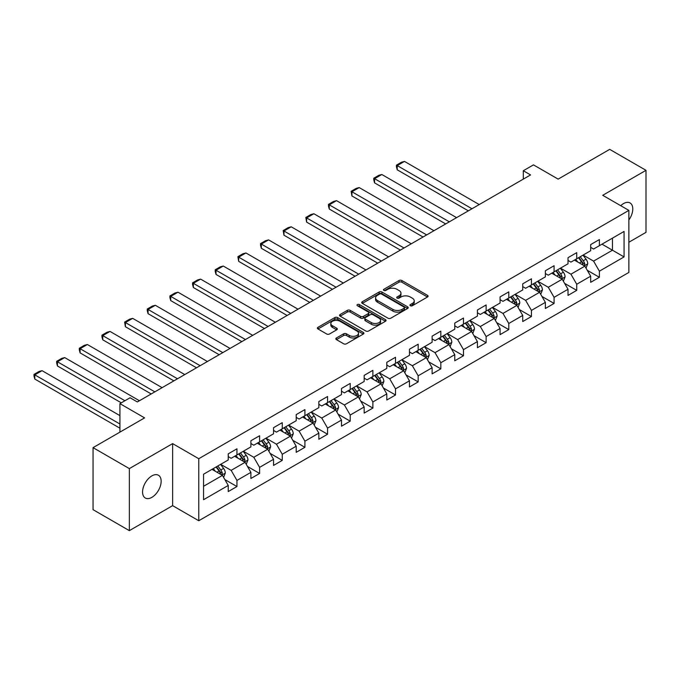 <?xml version="1.0" encoding="UTF-8"?>
<svg xmlns="http://www.w3.org/2000/svg" width="680" height="680" viewBox="0 0 680 680"><rect width="100%" height="100%" fill="white"/><g stroke="black" fill="none" stroke-linecap="round" stroke-linejoin="round"><path stroke-width="1.02" d="M410.372 305.736A1.411 0.816 0 0 0 412.369 305.736L427.507 296.99A2.014 1.165 0 0 0 428.102 296.166A2.014 1.165 0 0 0 427.507 295.35L401.854 280.534A2.014 1.165 0 0 0 399.007 280.534L383.86 289.28A1.411 0.816 0 0 0 383.444 289.85A1.411 0.816 0 0 0 383.86 290.428A1.411 0.816 0 0 0 385.857 290.428L387.812 289.298A6.451 3.723 0 0 1 396.942 289.298L399.075 290.53A6.451 3.723 0 0 1 400.962 293.165A6.451 3.723 0 0 1 399.075 295.8L397.12 296.93A1.411 0.816 0 0 0 396.703 297.508A1.411 0.816 0 0 0 397.12 298.087A1.411 0.816 0 0 0 399.109 298.087L401.072 296.947A6.451 3.723 0 0 1 410.193 296.947L412.335 298.188A6.451 3.723 0 0 1 414.222 300.815A6.451 3.723 0 0 1 412.335 303.45L410.372 304.58A1.411 0.816 0 0 0 409.955 305.159A1.411 0.816 0 0 0 410.372 305.736L410.372 304.58M151.861 497.361A13.141 7.59 120 0 0 160.446 485.775A13.141 7.59 120 0 0 158.431 475.243A13.141 7.59 120 0 0 151.861 475.898A13.141 7.59 120 0 0 143.276 487.475A13.141 7.59 120 0 0 145.291 498.006A13.141 7.59 120 0 0 151.861 497.361M628.864 219.988A13.141 7.59 120 0 0 630.062 202.954A13.141 7.59 120 0 0 623.492 203.6A13.141 7.59 120 0 0 620.721 205.691M336.43 337.969A2.014 1.165 0 0 0 335.844 338.793A2.014 1.165 0 0 0 336.43 339.618L343.629 343.774A2.014 1.165 0 0 0 346.486 343.774L363.298 334.067A2.014 1.165 0 0 0 363.894 333.243A2.014 1.165 0 0 0 363.298 332.418L337.646 317.602A2.014 1.165 0 0 0 334.798 317.602L317.976 327.318A2.014 1.165 0 0 0 317.39 328.142A2.014 1.165 0 0 0 317.976 328.958L326.672 333.982A2.014 1.165 0 0 0 329.519 333.982L336.719 329.825A2.014 1.165 0 0 0 337.305 329.001A2.014 1.165 0 0 0 336.719 328.176L332.409 325.695A5.389 3.111 0 0 1 330.828 323.493A5.389 3.111 0 0 1 334.161 320.611A5.389 3.111 0 0 1 340.034 321.291L356.923 331.041A5.389 3.111 0 0 1 358.504 333.243A5.389 3.111 0 0 1 355.173 336.115A5.389 3.111 0 0 1 349.299 335.444L346.486 333.82A2.014 1.165 0 0 0 343.629 333.82L336.43 337.969L336.43 339.618M628.864 242.25L646 232.356L646 170.323L609.696 149.362L558.152 179.12L533.468 164.874L523.303 170.739L530.562 174.93L137.343 401.957L130.084 397.757L119.918 403.631L119.918 432.131M129.353 468.605L129.353 530.638L172.626 505.656L172.626 443.615L129.353 468.605L93.058 447.644L144.602 417.885L119.918 403.631M172.626 443.615L198.764 458.711L628.864 210.392L628.864 272.433L198.764 520.744L198.764 458.711M646 170.323L602.726 195.304L628.864 210.392M387.957 318.18A2.014 1.165 0 0 0 390.813 318.18L407.626 308.474A2.014 1.165 0 0 0 408.221 307.649A2.014 1.165 0 0 0 407.626 306.825L381.973 292.017A2.014 1.165 0 0 0 379.125 292.017L362.304 301.725A2.014 1.165 0 0 0 361.709 302.549A2.014 1.165 0 0 0 362.304 303.374L387.957 318.18M357.952 306.043A1.411 0.816 0 0 1 359.38 306.238L359.38 304.563L385.466 319.625A2.014 1.165 0 0 1 386.053 320.442A2.014 1.165 0 0 1 385.466 321.266L368.645 330.981A2.014 1.165 0 0 1 365.798 330.981L340.136 316.166L340.136 314.517A2.014 1.165 0 0 0 339.55 315.341A2.014 1.165 0 0 0 340.136 316.166M340.136 314.517L347.335 310.361A2.014 1.165 0 0 1 350.192 310.361L360.596 316.37A2.014 1.165 0 0 0 363.443 316.37L368.22 313.616A2.014 1.165 0 0 0 368.806 312.791A2.014 1.165 0 0 0 368.22 311.967L357.382 305.711A1.411 0.816 0 0 1 356.975 305.142A1.411 0.816 0 0 1 357.841 304.385A1.411 0.816 0 0 1 359.38 304.563M129.353 530.638L93.058 509.677L93.058 447.644M224.833 479.544L236.954 486.54L236.954 480.42L250.894 472.37L250.894 478.49L259.607 473.467L259.607 467.347L273.547 459.298L273.547 465.417L282.26 460.385L282.26 454.265L296.2 446.216L296.2 452.336L304.912 447.304L304.912 441.184L318.852 433.143L318.852 439.263L327.565 434.231L327.565 428.111L341.504 420.061L341.504 426.181L350.217 421.149L350.217 415.029L364.157 406.98L364.157 413.1L372.87 408.076L372.87 401.957L386.809 393.907L386.809 400.027L395.522 394.995L395.522 388.875L409.462 380.825L409.462 386.945L418.175 381.913L418.175 375.793L432.115 367.752L432.115 373.873L440.827 368.841L440.827 362.721L454.767 354.671L454.767 360.791L463.479 355.759L463.479 349.639L477.419 341.589L477.419 347.709L486.132 342.686L486.132 336.566L500.072 328.517L500.072 334.637L508.785 329.604L508.785 323.484L522.716 315.435L522.716 321.555L531.428 316.523L531.428 310.403L545.369 302.362L545.369 308.482L554.081 303.45L554.081 297.33L568.021 289.28L568.021 295.4L576.733 290.368L576.733 284.249L590.673 276.199L590.673 282.319L599.386 277.296L599.386 271.175L624.07 256.921L624.07 231.438L612.459 238.144L612.459 250.214L624.07 256.921M236.954 486.54L228.242 491.572L228.242 485.452L203.558 499.706L203.558 474.215L228.242 459.969L228.242 453.849L236.954 448.817L236.954 454.937L250.894 446.887L250.894 440.767L259.607 435.736L259.607 441.856L273.547 433.806L273.547 427.686L282.26 422.662L282.26 428.782L296.2 420.733L296.2 414.613L304.912 409.581L304.912 415.701L318.852 407.651L318.852 401.531L327.565 396.508L327.565 402.628L341.504 394.578L341.504 388.458L350.217 383.426L350.217 389.546L364.157 381.497L364.157 375.377L372.87 370.345L372.87 376.465L386.809 368.416L386.809 362.296L395.522 357.272L395.522 363.392L409.462 355.342L409.462 349.223L418.175 344.19L418.175 350.31L432.115 342.261L432.115 336.141L440.827 331.118L440.827 337.238L454.767 329.188L454.767 323.068L463.479 318.036L463.479 324.156L477.419 316.106L477.419 309.986L486.132 304.954L486.132 311.075L500.072 303.025L500.072 296.905L508.785 291.881L508.785 298.001L522.716 289.952L522.716 283.832L531.428 278.8L531.428 284.92L545.369 276.87L545.369 270.75L554.081 265.727L554.081 271.847L568.021 263.798L568.021 257.677L576.733 252.645L576.733 258.765L590.673 250.716L590.673 244.596L599.386 239.564L599.386 245.684L624.07 231.438M234.634 456.28L245.089 462.315L231.149 470.364L220.694 464.329M228.242 456.612L231.149 458.286L236.954 454.937M231.149 470.364L236.954 480.42M245.089 462.315L250.894 472.37M257.286 443.198L267.741 449.233L253.801 457.283L243.347 451.248M250.894 443.538L253.801 445.213L259.607 441.856M253.801 457.283L259.607 467.347M267.741 449.233L273.547 459.298M279.939 430.125L290.394 436.16L276.454 444.202L265.999 438.166M273.547 430.457L276.454 432.131L282.26 428.782M276.454 444.202L282.26 454.265M290.394 436.16L296.2 446.216M302.591 417.044L313.047 423.079L299.106 431.128L288.651 425.094M296.2 417.375L299.106 419.058L304.912 415.701M299.106 431.128L304.912 441.184M313.047 423.079L318.852 433.143M325.236 403.962L335.69 409.998L321.759 418.047L311.304 412.012M318.852 404.302L321.759 405.977L327.565 402.628M321.759 418.047L327.565 428.111M335.69 409.998L341.504 420.061M347.888 390.889L358.343 396.925L344.403 404.974L333.948 398.939M341.504 391.221L344.403 392.896L350.217 389.546M344.403 404.974L350.217 415.029M358.343 396.925L364.157 406.98M370.541 377.808L380.995 383.843L367.055 391.892L356.6 385.857M364.157 378.148L367.055 379.822L372.87 376.465M367.055 391.892L372.87 401.957M380.995 383.843L386.809 393.907M393.193 364.735L403.648 370.77L389.708 378.811L379.253 372.776M386.809 365.067L389.708 366.741L395.522 363.392M389.708 378.811L395.522 388.875M403.648 370.77L409.462 380.825M415.846 351.653L426.3 357.688L412.361 365.738L401.905 359.703M409.462 351.985L412.361 353.668L418.175 350.31M412.361 365.738L418.175 375.793M426.3 357.688L432.115 367.752M438.498 338.572L448.953 344.607L435.013 352.656L424.558 346.622M432.115 338.912L435.013 340.587L440.827 337.238M435.013 352.656L440.827 362.721M448.953 344.607L454.767 354.671M461.15 325.499L471.606 331.534L457.665 339.583L447.21 333.548M454.767 325.83L457.665 327.505L463.479 324.156M457.665 339.583L463.479 349.639M471.606 331.534L477.419 341.589M483.803 312.418L494.258 318.452L480.318 326.502L469.863 320.467M477.419 312.757L480.318 314.432L486.132 311.075M480.318 326.502L486.132 336.566M494.258 318.452L500.072 328.517M506.456 299.344L516.91 305.379L502.971 313.421L492.515 307.385M500.072 299.676L502.971 301.35L508.785 298.001M502.971 313.421L508.785 323.484M516.91 305.379L522.716 315.435M529.108 286.263L539.563 292.298L525.623 300.348L515.168 294.312M522.716 286.594L525.623 288.277L531.428 284.92M525.623 300.348L531.428 310.403M539.563 292.298L545.369 302.362M551.76 273.181L562.215 279.216L548.275 287.266L537.821 281.231M545.369 273.522L548.275 275.196L554.081 271.847M548.275 287.266L554.081 297.33M562.215 279.216L568.021 289.28M574.413 260.108L584.868 266.144L570.928 274.193L560.473 268.158M568.021 260.44L570.928 262.115L576.733 258.765M570.928 274.193L576.733 284.249M584.868 266.144L590.673 276.199M602.004 244.179L612.459 250.214L593.581 261.111L583.125 255.076M590.673 247.367L593.581 249.042L599.386 245.684M593.581 261.111L599.386 271.175M172.626 505.656L198.764 520.744M523.303 170.739L523.303 179.12M203.558 486.293L222.436 475.388L211.981 469.353M222.436 475.388L228.242 485.452M587.265 270.291L599.386 277.296M564.612 283.373L576.733 290.368M541.96 296.446L554.081 303.45M519.308 309.527L531.428 316.523M496.655 322.609L508.785 329.604M474.002 335.682L486.132 342.686M451.35 348.763L463.479 355.759M428.697 361.837L440.827 368.841M406.045 374.918L418.175 381.913M383.392 388L395.522 394.995M360.74 401.072L372.87 408.076M338.087 414.154L350.217 421.149M315.435 427.227L327.565 434.231M292.782 440.308L304.912 447.304M270.13 453.39L282.26 460.385M247.486 466.463L259.607 473.467M410.933 305.932L412.335 305.133A6.451 3.723 0 0 0 414.222 302.498L414.222 300.815M400.962 293.165L400.962 294.839A6.451 3.723 0 0 1 399.075 297.475L397.681 298.282M427.482 297.007L401.854 282.208A2.014 1.165 0 0 0 399.007 282.208L384.421 290.632M407.6 308.49L381.973 293.692A2.014 1.165 0 0 0 379.125 293.692L362.329 303.382L362.304 301.725M404.065 308.227A1.411 0.816 0 0 0 404.481 307.649A1.411 0.816 0 0 0 404.065 307.071L381.548 294.075A1.411 0.816 0 0 0 379.55 294.075L377.485 295.264A6.451 3.723 0 0 0 375.589 297.899A6.451 3.723 0 0 0 377.485 300.534L392.878 309.417A6.451 3.723 0 0 0 401.999 309.417L404.065 308.227L404.065 309.901A1.411 0.816 0 0 0 404.481 309.324L404.481 307.649M375.589 297.899L375.589 299.574A6.451 3.723 0 0 0 377.485 302.209L377.485 300.534M404.065 309.901L401.999 311.091A6.451 3.723 0 0 1 392.878 311.091L377.485 302.209M340.17 316.183L347.335 312.043L347.335 310.361M368.806 312.791L368.806 314.466A2.014 1.165 0 0 1 368.22 315.291L363.443 318.045A2.014 1.165 0 0 1 360.596 318.045L350.192 312.043A2.014 1.165 0 0 0 347.335 312.043M359.38 306.238L385.441 321.283M371.39 322.609A5.389 3.111 0 0 0 377.264 323.28A5.389 3.111 0 0 0 380.596 320.407A5.389 3.111 0 0 0 379.015 318.206L373.065 314.764A2.014 1.165 0 0 0 370.217 314.764L365.44 317.526A2.014 1.165 0 0 0 364.846 318.35A2.014 1.165 0 0 0 365.44 319.166L371.39 322.609L371.39 324.284A5.389 3.111 0 0 0 377.264 324.955A5.389 3.111 0 0 0 380.596 322.082L380.596 320.407M364.846 318.35L364.846 320.025A2.014 1.165 0 0 0 365.44 320.85L365.44 319.166M371.39 324.284L365.44 320.85M358.504 333.243L358.504 334.917A5.389 3.111 0 0 1 355.173 337.79A5.389 3.111 0 0 1 349.299 337.118L346.486 335.495A2.014 1.165 0 0 0 343.629 335.495L336.464 339.635M330.828 323.493L330.828 325.168A5.389 3.111 0 0 0 332.409 327.369L332.409 325.695M336.694 329.842L332.409 327.369M363.273 334.075L337.646 319.286A2.014 1.165 0 0 0 334.798 319.286L318.002 328.975M586.015 268.132L587.741 263.78A5.44 3.145 -120 0 0 586.007 259.148L583.006 255.144M471.971 208.76L397.23 165.606L404.49 161.415L479.23 204.569M577.788 262.055L575.748 259.335M397.23 169.804L396.431 166.821L396.431 165.146L397.23 165.606L397.23 169.804L468.341 210.851M584.027 265.659L584.808 264.01A5.44 3.145 -120 0 0 583.244 260.738L580.252 256.734M578.884 257.524L582.207 261.962A2.771 1.598 60 0 1 582.717 262.803L584.808 264.01M578.51 257.745L581.502 261.74A5.44 3.145 60 0 1 583.066 265.013M396.431 165.146L401.514 162.214L404.49 161.415M563.363 281.205L565.088 276.853A5.44 3.145 -120 0 0 563.354 272.221L560.354 268.218M449.318 221.833L374.578 178.687L381.837 174.496L456.577 217.643M555.135 275.128L553.095 272.416M374.578 182.877L373.779 179.903L373.779 178.228L374.578 178.687L374.578 182.877L445.689 223.932M561.374 278.732L562.156 277.091A5.44 3.145 -120 0 0 560.592 273.819L557.6 269.815M556.231 270.598L559.563 275.043A2.771 1.598 60 0 1 560.065 275.885L562.156 277.091M555.858 270.819L558.85 274.822A5.44 3.145 60 0 1 560.413 278.094M373.779 178.228L378.862 175.295L381.837 174.496M540.711 294.287L542.436 289.935A5.44 3.145 -120 0 0 540.702 285.302L537.702 281.299M426.666 234.915L351.925 191.769L359.193 187.569L433.925 230.724M532.483 288.209L530.442 285.49M351.925 195.959L351.126 191.301L351.925 191.769L351.925 195.959L423.036 237.014M538.721 291.813L539.504 290.164A5.44 3.145 -120 0 0 537.939 286.892L534.947 282.889M533.579 283.679L536.911 288.116A2.771 1.598 60 0 1 537.413 288.957L539.504 290.164M533.205 283.9L536.197 287.895A5.44 3.145 60 0 1 537.761 291.176M351.126 191.301L356.209 188.369L359.193 187.569M518.058 307.36L519.784 303.008A5.44 3.145 -120 0 0 518.049 298.375L515.049 294.38M404.013 247.996L329.273 204.841L336.541 200.651L411.273 243.797M509.83 301.291L507.79 298.571M329.273 209.032L328.474 206.057L328.474 204.382L329.273 204.841L329.273 209.032L400.384 250.087M516.069 304.887L516.851 303.246A5.44 3.145 -120 0 0 515.287 299.974L512.295 295.97M510.927 296.76L514.259 301.197A2.771 1.598 60 0 1 514.76 302.039L516.851 303.246M510.552 296.973L513.544 300.976A5.44 3.145 60 0 1 515.108 304.249M328.474 204.382L333.557 201.45L336.541 200.651M495.406 320.442L497.131 316.089A5.44 3.145 -120 0 0 495.397 311.457L492.396 307.453M381.361 261.069L306.62 217.923L313.888 213.732L388.62 256.878M487.177 314.364L485.137 311.644M306.62 222.113L305.83 217.464L306.62 217.923L306.62 222.113L377.731 263.168M493.416 317.968L494.198 316.319A5.44 3.145 -120 0 0 492.635 313.047L489.642 309.051M488.283 309.833L491.606 314.271A2.771 1.598 60 0 1 492.108 315.112L494.198 316.319M487.9 310.054L490.892 314.058A5.44 3.145 60 0 1 492.456 317.33M305.83 217.464L310.904 214.523L313.888 213.732M472.753 333.523L474.478 329.171A5.44 3.145 -120 0 0 472.744 324.538L469.752 320.535M358.708 274.15L283.968 230.996L291.236 226.805L365.967 269.96M464.525 327.445L462.485 324.725M283.968 235.195L283.177 230.537L283.968 230.996L283.968 235.195L355.079 276.241M470.764 331.05L471.546 329.4A5.44 3.145 -120 0 0 469.99 326.128L466.99 322.125M465.63 322.915L468.954 327.352A2.771 1.598 60 0 1 469.455 328.194L471.546 329.4M465.248 323.136L468.248 327.131A5.44 3.145 60 0 1 469.804 330.403M283.177 230.537L288.252 227.604L291.236 226.805M450.1 346.596L451.826 342.244A5.44 3.145 -120 0 0 450.092 337.611L447.1 333.608M336.056 287.224L261.324 244.077L268.583 239.887L343.315 283.033M441.873 340.519L439.833 337.807M261.324 248.268L260.525 245.293L260.525 243.619L261.324 244.077L261.324 248.268L332.426 289.323M448.112 344.123L448.894 342.482A5.44 3.145 -120 0 0 447.338 339.209L444.337 335.206M442.977 335.988L446.301 340.433A2.771 1.598 60 0 1 446.802 341.275L448.894 342.482M442.595 336.209L445.596 340.212A5.44 3.145 60 0 1 447.151 343.485M260.525 243.619L265.6 240.686L268.583 239.887M427.448 359.677L429.173 355.325A5.44 3.145 -120 0 0 427.44 350.693L424.447 346.69M313.403 300.305L238.672 257.159L245.93 252.96L320.662 296.115M419.22 353.6L417.18 350.88M238.672 261.35L237.873 256.692L238.672 257.159L238.672 261.35L309.774 302.404M425.459 357.204L426.241 355.555A5.44 3.145 -120 0 0 424.685 352.282L421.685 348.279M420.325 349.07L423.649 353.506A2.771 1.598 60 0 1 424.15 354.348L426.241 355.555M419.942 349.291L422.943 353.286A5.44 3.145 60 0 1 424.499 356.567M237.873 256.692L242.955 253.759L245.93 252.96M404.796 372.75L406.529 368.399A5.44 3.145 -120 0 0 404.787 363.766L401.795 359.771M290.751 313.387L216.019 270.232L223.278 266.041L298.01 309.188M396.567 366.681L394.527 363.962M216.019 274.423L215.22 271.447L215.22 269.773L216.019 270.232L216.019 274.423L287.122 315.477M402.806 370.277L403.589 368.637A5.44 3.145 -120 0 0 402.033 365.364L399.032 361.361M397.673 362.151L400.996 366.588A2.771 1.598 60 0 1 401.498 367.429L403.589 368.637M397.29 362.363L400.291 366.367A5.44 3.145 60 0 1 401.846 369.639M215.22 269.773L220.303 266.841L223.278 266.041M382.143 385.832L383.877 381.48A5.44 3.145 -120 0 0 382.135 376.848L379.142 372.844M268.099 326.459L193.367 283.313L200.625 279.123L275.357 322.269M373.915 379.754L371.883 377.034M193.367 287.504L192.567 284.529L192.567 282.854L193.367 283.313L193.367 287.504L264.469 328.559M380.154 383.358L380.936 381.709A5.44 3.145 -120 0 0 379.38 378.437L376.38 374.442M375.02 375.224L378.344 379.661A2.771 1.598 60 0 1 378.845 380.502L380.936 381.709M374.637 375.445L377.638 379.449A5.44 3.145 60 0 1 379.194 382.721M192.567 282.854L197.65 279.913L200.625 279.123M359.49 398.913L361.225 394.561A5.44 3.145 -120 0 0 359.482 389.929L356.49 385.925M245.446 339.541L170.714 296.387L177.973 292.196L252.705 335.35M351.262 392.836L349.231 390.116M170.714 300.585L169.915 297.602L169.915 295.927L170.714 296.387L170.714 300.585L241.816 341.632M357.501 396.44L358.284 394.791A5.44 3.145 -120 0 0 356.728 391.519L353.727 387.515M352.368 388.305L355.691 392.743A2.771 1.598 60 0 1 356.192 393.584L358.284 394.791M351.985 388.526L354.986 392.522A5.44 3.145 60 0 1 356.541 395.794M169.915 295.927L174.998 292.995L177.973 292.196M336.838 411.986L338.572 407.635A5.44 3.145 -120 0 0 336.829 403.002L333.837 398.999M222.793 352.614L148.061 309.468L155.32 305.277L230.052 348.423M328.61 405.909L326.578 403.197M148.061 313.659L147.262 310.683L147.262 309.009L148.061 309.468L148.061 313.659L219.164 354.714M334.849 409.513L335.631 407.873A5.44 3.145 -120 0 0 334.075 404.6L331.075 400.596M329.715 401.378L333.038 405.824A2.771 1.598 60 0 1 333.54 406.666L335.631 407.873M329.332 401.6L332.333 405.603A5.44 3.145 60 0 1 333.888 408.875M147.262 309.009L152.345 306.076L155.32 305.277M314.185 425.068L315.92 420.716A5.44 3.145 -120 0 0 314.177 416.083L311.185 412.08M200.141 365.695L125.409 322.55L132.668 318.35L207.408 361.505M305.957 418.99L303.926 416.271M125.409 326.74L124.61 322.082L125.409 322.55L125.409 326.74L196.511 367.795M312.197 422.594L312.978 420.945A5.44 3.145 -120 0 0 311.423 417.673L308.423 413.67M307.062 414.46L310.386 418.897A2.771 1.598 60 0 1 310.887 419.738L312.978 420.945M306.68 414.681L309.68 418.676A5.44 3.145 60 0 1 311.236 421.957M124.61 322.082L129.693 319.149L132.668 318.35M291.541 438.141L293.267 433.789A5.44 3.145 -120 0 0 291.524 429.156L288.532 425.161M177.488 378.777L102.757 335.623L110.016 331.432L184.756 374.578M283.305 432.072L281.274 429.352M102.757 339.813L101.957 336.838L101.957 335.163L102.757 335.623L102.757 339.813L173.859 380.868M289.544 435.667L290.326 434.027A5.44 3.145 -120 0 0 288.771 430.754L285.77 426.751M284.41 427.541L287.733 431.978A2.771 1.598 60 0 1 288.235 432.82L290.326 434.027M284.027 427.754L287.028 431.757A5.44 3.145 60 0 1 288.583 435.03M101.957 335.163L107.041 332.231L110.016 331.432M268.889 451.223L270.615 446.87A5.44 3.145 -120 0 0 268.872 442.238L265.88 438.235M154.836 391.85L80.104 348.704L87.363 344.513L162.103 387.659M260.652 445.145L258.621 442.425M80.104 352.894L79.305 349.92L79.305 348.245L80.104 348.704L80.104 352.894L151.206 393.95M266.9 448.749L267.673 447.1A5.44 3.145 -120 0 0 266.118 443.827L263.118 439.833M261.757 440.614L265.081 445.052A2.771 1.598 60 0 1 265.582 445.893L267.673 447.1M261.375 440.835L264.375 444.839A5.44 3.145 60 0 1 265.931 448.112M79.305 348.245L84.388 345.304L87.363 344.513M246.236 464.304L247.962 459.952A5.44 3.145 -120 0 0 246.228 455.319L243.227 451.316M124.924 400.741L57.452 361.777L64.71 357.587L139.451 400.741M238 458.226L235.969 455.506M57.452 365.976L56.653 362.993L56.653 361.318L57.452 361.777L57.452 365.976L121.295 402.832M244.248 461.831L245.021 460.181A5.44 3.145 -120 0 0 243.465 456.909L240.465 452.906M239.105 453.696L242.428 458.133A2.771 1.598 60 0 1 242.93 458.975L245.021 460.181M238.723 453.917L241.723 457.912A5.44 3.145 60 0 1 243.278 461.185M56.653 361.318L61.735 358.385L64.71 357.587M223.584 477.377L225.309 473.025A5.44 3.145 -120 0 0 223.575 468.392L220.575 464.389M119.918 424.005L34.799 374.858L42.058 370.668L119.918 415.616M215.347 471.3L213.316 468.588M34.799 379.049L34 376.074L34 374.399L34.799 374.858L34.799 379.049L119.918 428.196M221.595 474.904L222.369 473.263A5.44 3.145 -120 0 0 220.813 469.99L217.812 465.987M216.452 466.769L219.776 471.214A2.771 1.598 60 0 1 220.277 472.056L222.369 473.263M216.07 466.99L219.071 470.993A5.44 3.145 60 0 1 220.626 474.266M34 374.399L39.083 371.467L42.058 370.668M412.335 305.133L412.335 303.45M397.12 298.087L397.12 296.93M399.075 297.475L399.075 295.8M383.86 290.428L383.86 289.28M399.007 282.208L399.007 280.534M401.854 282.208L401.854 280.534M427.507 296.99L427.507 295.35M379.125 293.692L379.125 292.017M381.973 293.692L381.973 292.017M407.626 308.474L407.626 306.825M392.878 311.091L392.878 309.417M401.999 311.091L401.999 309.417M350.192 312.043L350.192 310.361M360.596 318.045L360.596 316.37M363.443 318.045L363.443 316.37M368.22 315.291L368.22 313.616M385.466 321.266L385.466 319.625M343.629 335.495L343.629 333.82M346.486 335.495L346.486 333.82M349.299 337.118L349.299 335.444M336.719 329.825L336.719 328.176M317.976 328.958L317.976 327.318M334.798 319.286L334.798 317.602M337.646 319.286L337.646 317.602M363.298 334.067L363.298 332.418M584.332 265.829L587.707 263.882M583.244 260.738L586.007 259.148M579.377 262.973L581.502 261.74M561.68 278.911L565.054 276.964M560.592 273.819L563.354 272.221M556.725 276.046L558.85 274.822M539.027 291.992L542.402 290.037M537.939 286.892L540.702 285.302M534.072 289.127L536.197 287.895M516.375 305.065L519.75 303.118M515.287 299.974L518.049 298.375M511.419 302.209L513.544 300.976M493.723 318.147L497.097 316.192M492.635 313.047L495.397 311.457M488.767 315.282L490.892 314.058M471.07 331.219L474.444 329.273M469.99 326.128L472.744 324.538M466.114 328.363L468.248 327.131M448.417 344.301L451.792 342.354M447.338 339.209L450.092 337.611M443.462 341.436L445.596 340.212M425.765 357.382L429.139 355.427M424.685 352.282L427.44 350.693M420.809 354.518L422.943 353.286M403.113 370.455L406.487 368.509M402.033 365.364L404.787 363.766M398.157 367.6L400.291 366.367M380.46 383.537L383.834 381.582M379.38 378.437L382.135 376.848M375.504 380.673L377.638 379.449M357.808 396.61L361.182 394.663M356.728 391.519L359.482 389.929M352.852 393.754L354.986 392.522M335.155 409.692L338.529 407.745M334.075 404.6L336.829 403.002M330.2 406.827L332.333 405.603M312.502 422.773L315.885 420.818M311.423 417.673L314.177 416.083M307.547 419.909L309.68 418.676M289.85 435.846L293.233 433.899M288.771 430.754L291.524 429.156M284.894 432.99L287.028 431.757M267.197 448.927L270.58 446.973M266.118 443.827L268.872 442.238M262.25 446.063L264.375 444.839M244.545 462L247.928 460.054M243.465 456.909L246.228 455.319M239.598 459.144L241.723 457.912M221.893 475.082L225.275 473.135M220.813 469.99L223.575 468.392M216.945 472.217L219.071 470.993"/></g></svg>

